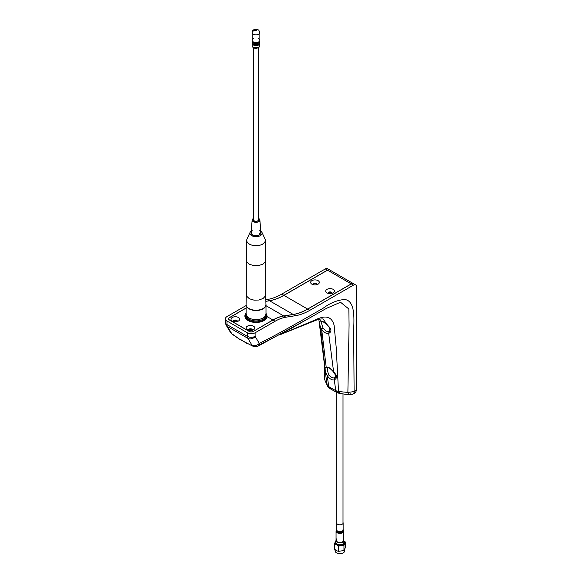 <?xml version="1.0" encoding="UTF-8"?>
<svg xmlns="http://www.w3.org/2000/svg" width="582" height="582" viewBox="0 0 582 582"><rect width="100%" height="100%" fill="white"/><g stroke="black" fill="none" stroke-linecap="round" stroke-linejoin="round"><path stroke-width="0.87" d="M248.841 330.307A1.615 0.931 180 0 1 248.834 330.205A1.615 0.931 180 0 1 249.831 329.347A1.615 0.931 180 0 1 251.591 329.55A1.615 0.931 180 0 1 252.064 330.205A1.615 0.931 180 0 1 252.05 330.307M319.7 319.045L320.456 321.111C318.747 321.519 319.147 324.269 321.664 329.354L323.119 328.306L321.635 323.687L321.89 321.453L322.508 321.38M321.766 321.511L320.456 321.111C322.283 320.828 324.625 322.181 327.477 325.178C331.58 328.939 331.987 331.682 328.692 333.406L329.128 331.595C330.663 330.081 330.074 327.957 327.375 325.222C323.978 322.188 322.108 320.951 321.781 321.511L321.766 321.511M323.119 328.306L326.218 331.18L328.976 331.675L330.321 328.35M335.879 374.699L334.577 378.111L331.835 377.602L328.728 374.735L327.23 370.13L327.666 367.788L329.376 367.817M327.521 367.86L326.211 367.329C324.327 367.97 324.683 370.792 327.273 375.797L328.735 386.637L327.171 384.957L325.993 376.991L320.522 327.419M233.746 321.591A1.615 0.931 180 0 1 233.738 321.49A1.615 0.931 180 0 1 234.728 320.631A1.615 0.931 180 0 1 236.488 320.835A1.615 0.931 180 0 1 236.961 321.49A1.615 0.931 180 0 1 236.954 321.591M313.465 284.758A1.615 0.931 180 0 1 313.363 284.438A1.615 0.931 180 0 1 314.36 283.572A1.615 0.931 180 0 1 316.121 283.776A1.615 0.931 180 0 1 316.593 284.438A1.615 0.931 180 0 1 316.492 284.758M328.568 293.481A1.615 0.931 180 0 1 328.466 293.153A1.615 0.931 180 0 1 329.463 292.295A1.615 0.931 180 0 1 331.223 292.491A1.615 0.931 180 0 1 331.689 293.153A1.615 0.931 180 0 1 331.595 293.481M246.128 305.535L227.016 316.572A5.464 3.15 0 0 0 225.416 318.798A5.464 3.15 0 0 0 227.016 321.031L247.379 332.788A5.464 3.15 0 0 0 255.105 332.788L275.111 321.242A44.69 25.804 -60 0 1 285.915 317.197L283.812 315.982A44.69 25.804 120 0 0 273.002 320.027L253.003 331.573A2.481 1.433 180 0 1 249.489 331.573L229.126 319.816A2.481 1.433 180 0 1 229.126 317.787L246.128 307.965M327.579 367.831C328.313 367.169 330.154 368.384 333.1 371.483C335.792 375.026 336.338 377.209 334.73 378.031L334.294 379.842C332.198 380.402 329.863 379.057 327.273 375.797L328.728 374.735M333.515 371.171L328.692 333.406C326.582 333.973 324.247 332.62 321.664 329.354L326.211 367.329C328.321 366.769 330.656 368.122 333.231 371.389C337.167 375.39 337.524 378.205 334.294 379.842L335.763 390.689L338.513 391.504L336.214 347.57L334.119 325.287C332.046 317.503 326.902 315.233 318.674 318.47L279.687 334.832M285.915 317.197L295.409 315.713A59.59 34.403 120 0 0 309.82 310.322L353.427 285.151A4.467 2.583 -60 0 1 355.66 284.925A4.467 2.583 -60 0 1 356.584 286.97L356.584 390.158L355.449 392.661L353.921 392.865M327.739 324.843L327.477 325.178L327.739 324.843L327.477 325.178L323.417 319.423M318.74 318.267L315.939 319.693M313.152 320.922L314.695 320.828L315.786 319.758M318.674 318.47L317.445 319.678L315.888 319.714M232.938 334.505L239.791 339.357L248.063 343.7M225.751 323.454A5.464 4.249 -31 0 0 226.238 325.345A5.464 4.249 -31 0 0 227.482 326.56L231.621 333.442L230.377 332.235L229.89 330.561M253.185 346.348L246.15 342.725L253.185 346.348L257.841 346.254L259.288 343.409C256.968 345.693 254.538 346.29 251.991 345.199L247.852 338.317L227.482 326.56A5.958 3.441 120 0 1 227.016 324.596A5.464 3.15 0 0 1 225.416 322.37L226.238 325.345L230.377 332.235M240.788 339.626L246.848 343.431M258.99 345.01L288.737 329.798L326.553 308.3L340.528 302.24L348.844 308.991L349.076 324.916L347.876 392.443L338.513 391.504L339.037 393.294L348.618 394.771L350.248 393.818A5.464 3.15 -120 0 0 352.976 394.094A5.464 3.15 -120 0 0 352.983 394.087A5.464 3.15 -120 0 0 354.111 391.584L347.876 392.443L348.618 394.771L352.976 394.094L355.449 392.661M255.149 336.52A5.464 4.249 149 0 1 247.852 338.317A5.958 3.441 -60 0 1 247.379 336.36A5.464 3.15 180 0 0 255.105 336.36L259.288 343.409C273.78 336.258 285.747 329.499 301.687 320.515L322.974 308.351C330.023 303.069 337.225 300.116 344.588 299.475C358.839 301.098 352.066 331.587 353.754 342.02L354.111 391.584L356.584 390.158M339.808 392.348L339.037 393.294L336.847 392.544L338.651 392.683M328.983 387.51A5.464 4.329 -23.2 0 1 327.404 385.779A5.464 4.329 -23.2 0 1 327.404 385.771A5.464 4.329 -23.2 0 1 327.171 384.957L325.127 380.781L325.913 381.654M324.32 363.779L324.276 377.871L325.127 380.781M324.574 376.758L324.276 377.863M265.836 299.723L267.313 299.49A59.59 34.403 120 0 0 281.724 294.106L325.331 268.928A4.467 2.583 -60 0 1 327.564 268.709A4.467 2.583 -60 0 1 328.357 269.772M329.718 269.953A4.467 2.583 120 0 0 329.674 269.924A4.467 2.583 120 0 0 327.44 270.15L283.834 295.321A59.59 34.403 -60 0 1 269.422 300.712L265.865 301.265M283.812 315.982L293.299 314.491A59.59 34.403 120 0 0 307.711 309.107L351.317 283.929L353.427 285.151M354.343 284.773A4.467 2.583 120 0 0 353.55 283.71A4.467 2.583 120 0 0 351.317 283.929M265.996 313.174L267.182 316.659A11.174 6.453 180 0 1 259.812 322.093A11.174 6.453 180 0 1 248.165 320.573A11.174 6.453 180 0 1 244.891 316.011A11.174 6.453 180 0 1 246.128 313.058M333.151 289.349A4.343 2.51 0 0 0 327.004 289.349A4.343 2.51 0 0 0 327.004 292.899L327.004 292.899A4.343 2.51 0 0 0 333.151 292.899A4.343 2.51 0 0 0 333.151 289.349M328.175 293.379A1.986 1.149 180 0 1 329.063 292.069A1.986 1.149 180 0 1 331.485 292.244A1.986 1.149 180 0 1 331.98 293.379M318.056 280.633A4.343 2.51 0 0 0 311.908 280.633A4.343 2.51 0 0 0 311.908 284.183L311.908 284.183A4.343 2.51 0 0 0 318.056 284.183A4.343 2.51 0 0 0 318.056 280.633M313.08 284.663A1.986 1.149 180 0 1 312.992 284.336A1.986 1.149 180 0 1 314.222 283.274A1.986 1.149 180 0 1 316.382 283.521A1.986 1.149 180 0 1 316.964 284.336A1.986 1.149 180 0 1 316.884 284.663M316.964 284.387A1.986 1.149 0 0 0 316.382 283.623A1.986 1.149 0 0 0 314.258 283.369A1.986 1.149 0 0 0 312.992 284.387M247.372 329.754L247.372 329.754A4.343 2.51 180 0 1 247.372 326.204A4.343 2.51 180 0 1 253.519 326.204A4.343 2.51 180 0 1 253.519 329.754A4.343 2.51 180 0 1 247.372 329.754M248.543 330.234A1.986 1.149 180 0 1 248.463 329.907A1.986 1.149 180 0 1 249.685 328.845A1.986 1.149 180 0 1 251.853 329.092A1.986 1.149 180 0 1 252.435 329.907A1.986 1.149 180 0 1 252.348 330.234M248.463 329.958A1.986 1.149 180 0 1 249.729 328.939A1.986 1.149 180 0 1 251.853 329.194A1.986 1.149 180 0 1 252.435 329.958M232.276 321.031L232.276 321.031A4.343 2.51 180 0 1 232.276 317.488A4.343 2.51 180 0 1 238.424 317.488A4.343 2.51 180 0 1 238.424 321.031A4.343 2.51 180 0 1 232.276 321.031M233.447 321.519A1.986 1.149 180 0 1 234.328 320.202A1.986 1.149 180 0 1 236.75 320.376A1.986 1.149 180 0 1 237.252 321.519M330.685 272.02A4.467 2.583 120 0 0 329.761 269.975A4.467 2.583 120 0 0 327.528 270.201L283.921 295.372A59.59 34.403 -60 0 1 269.51 300.756L265.865 301.331M353.507 283.689A4.467 2.583 120 0 0 353.463 283.66A4.467 2.583 120 0 0 351.23 283.878L307.623 309.057A59.59 34.403 -60 0 1 293.212 314.44L283.725 315.931A44.69 25.804 120 0 0 272.914 319.976L253.003 331.573M253.003 331.471A2.481 1.433 0 0 1 249.489 331.471L229.301 319.816A2.481 1.433 180 0 1 229.301 317.787L246.128 308.067M265.894 317.539A9.93 5.733 0 0 0 265.996 316.724A9.93 5.733 0 0 0 265.909 315.961M249.038 319.256A9.93 5.733 0 0 0 259.863 320.5A9.93 5.733 0 0 0 265.996 315.204A9.93 5.733 0 0 0 265.93 314.556A10.178 5.878 180 0 1 266.243 316.011A10.178 5.878 180 0 1 259.958 321.446A10.178 5.878 180 0 1 248.863 320.173A10.178 5.878 180 0 1 245.88 316.011A10.178 5.878 180 0 1 246.186 314.586A9.93 5.733 0 0 0 246.128 315.204A9.93 5.733 0 0 0 249.038 319.256M246.215 315.961A9.93 5.733 0 0 0 246.128 316.724A9.93 5.733 0 0 0 246.23 317.539M246.128 315.437A10.178 5.878 0 0 0 245.902 316.368M266.221 316.368A10.178 5.878 0 0 0 265.996 315.437M246.15 305.157A9.93 5.733 0 0 0 252.559 310.148A9.93 5.733 0 0 0 263.086 308.838A9.93 5.733 0 0 0 265.996 304.786A9.93 5.733 0 0 0 265.93 304.124M246.128 305.041L246.128 313.909A9.93 5.733 0 0 0 252.261 319.205A9.93 5.733 0 0 0 263.086 317.961A9.93 5.733 0 0 0 265.996 313.909L265.996 304.786M246.521 293.452L246.673 296.202L249.372 298.755L253.978 300.137L258.735 300.043L263.122 298.479L265.494 295.86L265.348 293.11M246.462 259.15L246.768 261.922L249.591 264.403L254.254 265.705L258.954 265.538L263.304 263.901L265.559 261.231L265.268 258.495M260.801 230.981A6.096 3.521 180 0 1 261.9 232.254L264.985 238.947A9.29 5.362 180 0 1 265.297 240.257A9.29 5.362 180 0 1 262.577 244.12A9.29 5.362 180 0 1 252.399 245.269A9.29 5.362 180 0 1 246.717 240.257A9.29 5.362 180 0 1 247.03 238.947L250.122 232.254A6.096 3.521 180 0 1 251.22 230.981M259.259 230.676A4.947 2.852 180 0 1 260.947 232.684A4.947 2.852 180 0 1 259.507 234.844A4.947 2.852 180 0 1 254.007 235.434A4.947 2.852 180 0 1 251.068 232.684A4.947 2.852 180 0 1 252.515 230.807M258.495 218.992A2.728 1.579 180 0 1 258.743 219.647A2.728 1.579 180 0 1 257.942 220.76A2.728 1.579 180 0 1 254.967 221.102A2.728 1.579 180 0 1 253.279 219.647A2.728 1.579 180 0 1 253.526 218.992M246.295 294.587L246.084 304.422A9.923 5.733 0 0 0 248.994 308.547L248.994 308.547A9.923 5.733 0 0 0 263.028 308.547L263.028 308.547A9.923 5.733 0 0 0 265.938 304.422L265.727 294.587M249.249 308.693L249.249 308.693A9.559 5.522 0 0 0 262.773 308.693A9.559 5.522 0 0 0 262.897 308.62M259.754 42.872A3.841 2.219 180 0 1 259.856 43.374A3.841 2.219 180 0 1 257.964 45.287A3.841 2.219 180 0 1 254.108 45.301A3.841 2.219 180 0 1 252.166 43.374A3.841 2.219 180 0 1 252.268 42.872M252.537 43.374L252.537 43.315A3.47 2.001 0 0 0 252.537 43.374A3.47 2.001 0 0 0 254.29 45.112A3.47 2.001 0 0 0 257.775 45.098A3.47 2.001 0 0 0 259.477 43.374A3.47 2.001 0 0 0 259.477 43.315L259.477 43.374M259.754 40.842A3.841 2.219 180 0 1 259.856 41.351A3.841 2.219 180 0 1 257.964 43.257A3.841 2.219 180 0 1 254.108 43.272A3.841 2.219 180 0 1 252.166 41.351A3.841 2.219 180 0 1 252.268 40.842M259.754 41.853A3.841 2.219 180 0 1 259.856 42.362A3.841 2.219 180 0 1 257.964 44.268A3.841 2.219 180 0 1 254.108 44.29A3.841 2.219 180 0 1 252.166 42.362A3.841 2.219 180 0 1 252.268 41.853M252.537 41.351L252.537 41.286A3.47 2.001 0 0 0 252.537 41.351A3.47 2.001 0 0 0 254.29 43.09A3.47 2.001 0 0 0 257.775 43.075A3.47 2.001 0 0 0 259.477 41.351A3.47 2.001 0 0 0 259.477 41.286L259.477 41.351M258.495 38.638A3.841 2.219 180 0 1 259.856 40.333A3.841 2.219 180 0 1 257.964 42.246A3.841 2.219 180 0 1 254.108 42.26A3.841 2.219 180 0 1 252.166 40.333A3.841 2.219 180 0 1 253.526 38.638M334.366 543.792L334.366 549.022L336.396 550.616L338.418 551.365L344.042 550.499L345.446 547.313L345.446 542.082L343.962 545.276L338.418 546.134L336.396 544.541L334.366 543.792L336.236 540.336M338.418 551.365L339.051 551.54L337.997 551.38L338.418 551.365L338.418 546.134M343.242 552.849A4.591 2.655 180 0 1 343.154 552.9A4.591 2.655 180 0 1 336.658 552.9L336.483 552.798A4.845 2.794 0 0 0 343.329 552.798A4.845 2.794 0 0 0 344.748 550.819A4.845 2.794 0 0 0 344.449 549.859M343.416 540.489L345.446 542.082M336.374 541.5A3.943 2.277 0 0 0 335.967 542.511A3.943 2.277 0 0 0 337.116 544.119A3.943 2.277 0 0 0 341.416 544.614A3.943 2.277 0 0 0 343.846 542.511A3.943 2.277 0 0 0 343.431 541.5M343.751 539.994A3.943 2.277 180 0 1 343.846 540.482A3.943 2.277 180 0 1 341.416 542.584A3.943 2.277 180 0 1 337.116 542.089A3.943 2.277 180 0 1 335.967 540.482A3.943 2.277 180 0 1 336.054 539.994M336.658 552.9L336.483 552.798A4.845 2.794 0 0 1 335.065 550.819L335.065 549.757M335.312 549.939A4.845 2.794 0 0 0 335.065 550.819M343.962 550.507L343.962 545.276M336.803 522.432A3.23 1.862 0 0 0 336.68 522.949A3.23 1.862 0 0 0 338.615 524.658A3.23 1.862 0 0 0 343.133 522.949A3.23 1.862 0 0 0 343.009 522.432M336.803 538.867A3.848 2.219 0 0 0 336.054 540.176A3.848 2.219 0 0 0 338.368 542.213A3.848 2.219 0 0 0 343.751 540.176A3.848 2.219 0 0 0 343.009 538.867M275.111 321.242L273.002 320.027M231.621 333.442L232.08 333.908M226.376 320.587A5.464 3.15 0 0 0 225.416 322.37L225.416 318.798M227.016 321.031L227.016 324.596L247.379 336.36L247.379 332.788M335.763 390.689L336.847 392.544L329.827 388.492L328.735 386.637L335.763 390.689M331.973 388.507L329.827 388.492L327.404 385.771M325.331 268.928L327.44 270.15M281.724 294.106L283.834 295.321M269.422 300.712L267.313 299.49M255.105 336.36L255.105 332.788M295.409 315.713L293.299 314.491M309.82 310.322L307.711 309.107M327.528 270.201L351.23 283.878M283.921 295.372L307.623 309.057M269.51 300.756L293.212 314.44M283.725 315.931L265.996 305.695M272.914 319.976L267.182 316.659M265.996 313.953L263.522 320.326C258.546 322.646 253.577 322.646 248.601 320.326L246.128 313.953M246.317 319.176A10.927 6.307 180 0 1 245.138 316.317A10.927 6.307 180 0 1 246.128 313.691M265.996 313.691A10.927 6.307 180 0 1 266.985 316.317A10.927 6.307 180 0 1 265.807 319.176M260.219 230.545L261.9 232.254A6.096 3.521 180 0 1 260.321 235.645A6.096 3.521 180 0 1 251.7 235.645A6.096 3.521 180 0 1 250.122 232.254L251.22 230.93M260.831 231.28L258.845 235.55L252.115 235.07L251.191 231.28M258.735 218.541A3.856 2.226 180 0 1 259.863 220.011A3.856 2.226 180 0 1 258.735 221.691A3.856 2.226 180 0 1 253.286 221.691A3.856 2.226 180 0 1 252.159 220.011A3.856 2.226 180 0 1 253.286 218.541A3.856 2.226 180 0 1 253.526 218.417L253.723 220.971C255.622 223.008 261.835 219.421 258.299 218.323M259.223 44.588A3.841 2.219 180 0 1 259.317 44.676A3.841 2.219 180 0 1 259.856 45.811A3.841 2.219 180 0 1 257.964 47.717A3.841 2.219 180 0 1 252.704 46.938A3.841 2.219 180 0 1 252.166 45.811A3.841 2.219 180 0 1 252.799 44.588M259.317 31.501A3.841 2.219 180 0 1 259.856 32.628A3.841 2.219 180 0 1 257.964 34.542A3.841 2.219 180 0 1 252.704 33.756A3.841 2.219 180 0 1 252.166 32.628A3.841 2.219 180 0 1 254.058 30.722A3.841 2.219 180 0 1 254.45 30.599M256.647 29.878A0.742 0.429 180 0 1 255.374 30.315A0.742 0.429 180 0 1 256.647 29.878M253.534 47.506L258.488 47.506M335.967 540.889A4.845 2.794 0 0 0 336.483 544.49A4.845 2.794 0 0 0 343.031 544.643A4.845 2.794 0 0 0 343.846 540.889M336.803 529.256A3.23 1.862 0 0 0 336.68 529.773A3.23 1.862 0 0 0 338.615 531.482A3.23 1.862 0 0 0 343.133 529.773A3.23 1.862 0 0 0 343.009 529.256M336.236 530.529A3.848 2.219 0 0 0 336.054 531.191L336.542 529.816A3.681 2.124 0 0 1 336.68 529.664A3.397 1.957 0 0 0 338.549 532.072A3.397 1.957 0 0 0 342.187 531.73A3.397 1.957 0 0 0 343.133 529.671L343.264 529.816A3.681 2.124 0 0 0 343.133 529.664M336.68 529.642L336.542 529.816A3.681 2.124 0 0 0 338.433 532.632A3.681 2.124 0 0 0 342.522 532.181A3.681 2.124 0 0 0 343.264 529.816L343.751 531.191A3.848 2.219 0 0 0 343.576 530.529M336.054 540.176L336.054 531.191A3.848 2.219 0 0 0 338.368 533.228A3.848 2.219 0 0 0 343.751 531.191L343.751 540.176M279.644 334.861L317.445 319.678C321.548 318.754 323.548 318.674 323.447 319.438M230.479 332.395L232.4 334.374L239.791 339.357M253.17 346.341C253.687 346.93 255.243 346.901 257.841 346.254L311.923 316.703M325.775 375.325L318.82 319.242M325.134 380.795L327.404 385.779M327.564 268.709L329.674 269.924M355.66 284.925L353.55 283.71M329.761 269.975L353.463 283.66M265.996 316.724L265.996 315.204M246.128 316.724L246.128 315.204M246.128 313.611L245.138 317.365M266.985 317.365L265.996 313.611M251.068 232.684L252.159 220.011L253.526 218.228M258.495 218.228L259.863 220.011L260.947 232.684M246.295 294.652L246.295 260.19M246.717 240.257L246.295 260.125M265.297 240.257L265.727 260.125M265.727 260.198L265.719 294.659M259.856 43.374L259.856 45.811C257.797 48.706 255.447 49.164 252.799 47.2L252.166 45.811L252.166 43.374M252.166 41.351L252.166 42.362M259.856 40.333L259.856 32.628L258.815 30.191C254.56 27.412 251.519 31.253 252.166 32.628L252.166 40.333M259.856 41.351L259.856 42.362M258.495 47.717L258.495 220.302M253.526 47.717L253.526 220.302M336.803 392.515L336.803 523.458M343.009 393.832L343.009 523.458M344.748 550.819L344.748 549.233M343.846 542.511L343.846 540.482M335.967 542.511L335.967 540.482M343.133 529.773L343.133 522.949M336.68 529.773L336.68 522.949"/></g></svg>

